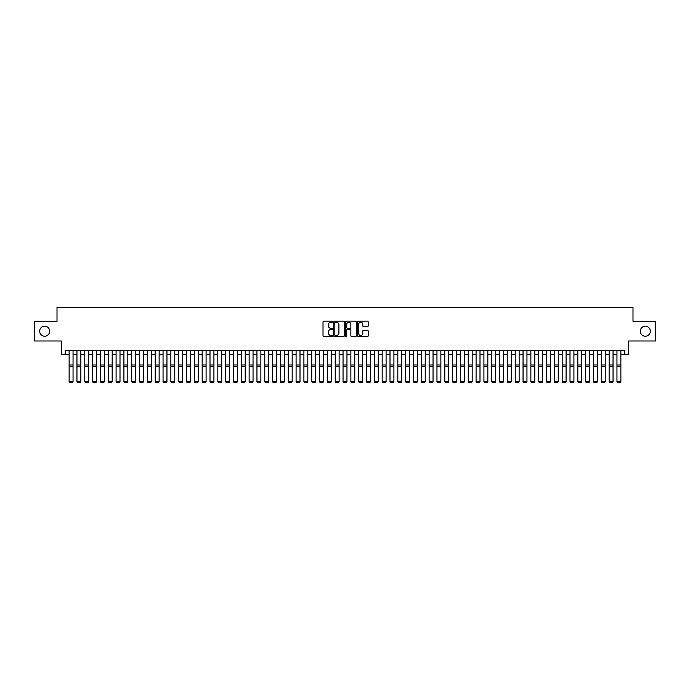 <?xml version="1.0" encoding="UTF-8"?>
<svg xmlns="http://www.w3.org/2000/svg" width="690" height="690" viewBox="0 0 690 690"><rect width="100%" height="100%" fill="white"/><g stroke="black" fill="none" stroke-linecap="round" stroke-linejoin="round"><path stroke-width="1.03" d="M332.477 321.713A0.535 0.535 0 0 0 331.942 321.178L323.782 321.178A0.768 0.768 0 0 0 323.015 321.945L323.015 335.771A0.768 0.768 0 0 0 323.782 336.539L331.942 336.539A0.535 0.535 0 0 0 332.477 336.004A0.535 0.535 0 0 0 331.942 335.469L330.881 335.469A2.458 2.458 0 0 1 328.423 333.011L328.423 331.856A2.458 2.458 0 0 1 330.881 329.397L331.942 329.397A0.535 0.535 0 0 0 332.477 328.863A0.535 0.535 0 0 0 331.942 328.319L330.881 328.319A2.458 2.458 0 0 1 328.423 325.861L328.423 324.714A2.458 2.458 0 0 1 330.881 322.256L331.942 322.256A0.535 0.535 0 0 0 332.477 321.713M640.32 331.209A5.011 5.011 0 0 0 645.323 336.22A5.011 5.011 0 0 0 650.334 331.209A5.011 5.011 0 0 0 645.323 326.197A5.011 5.011 0 0 0 640.32 331.209M39.666 331.209A5.011 5.011 0 0 0 44.678 336.22A5.011 5.011 0 0 0 49.68 331.209A5.011 5.011 0 0 0 44.678 326.197A5.011 5.011 0 0 0 39.666 331.209M367.451 326.594A0.768 0.768 0 0 0 368.219 325.827L368.219 321.945A0.768 0.768 0 0 0 367.451 321.178L358.386 321.178A0.768 0.768 0 0 0 357.618 321.945L357.618 335.771A0.768 0.768 0 0 0 358.386 336.539L367.451 336.539A0.768 0.768 0 0 0 368.219 335.771L368.219 331.088A0.768 0.768 0 0 0 367.451 330.32L363.57 330.32A0.768 0.768 0 0 0 362.802 331.088L362.802 333.408A2.053 2.053 0 0 1 360.749 335.469A2.053 2.053 0 0 1 358.697 333.408L358.697 324.309A2.053 2.053 0 0 1 360.749 322.256A2.053 2.053 0 0 1 362.802 324.309L362.802 325.827A0.768 0.768 0 0 0 363.57 326.594L367.451 326.594M65.214 354.298L65.214 350.382L624.786 350.382L624.786 354.298L628.693 354.298L628.693 340.989L655.5 340.989L655.5 321.428L632.997 321.428L632.997 307.335L57.003 307.335L57.003 321.428L34.5 321.428L34.5 340.989L61.306 340.989L61.306 354.298L69.129 354.298M344.327 321.945A0.768 0.768 0 0 0 343.56 321.178L334.495 321.178A0.768 0.768 0 0 0 333.727 321.945L333.727 335.771A0.768 0.768 0 0 0 334.495 336.539L343.56 336.539A0.768 0.768 0 0 0 344.327 335.771L344.327 321.945M346.44 321.178L355.505 321.178A0.768 0.768 0 0 1 356.273 321.945L356.273 335.771A0.768 0.768 0 0 1 355.505 336.539L351.624 336.539A0.768 0.768 0 0 1 350.856 335.771L350.856 330.165A0.768 0.768 0 0 0 350.089 329.397L347.519 329.397A0.768 0.768 0 0 0 346.751 330.165L346.751 336.004A0.535 0.535 0 0 1 346.207 336.539A0.535 0.535 0 0 1 345.673 336.004L345.673 321.945A0.768 0.768 0 0 1 346.44 321.178M73.045 354.298L76.952 354.298M80.868 354.298L84.784 354.298M88.7 354.298L92.607 354.298M96.522 354.298L100.438 354.298M104.345 354.298L108.261 354.298M112.177 354.298L116.084 354.298M120 354.298L123.915 354.298M127.822 354.298L131.738 354.298M135.654 354.298L139.561 354.298M143.477 354.298L147.393 354.298M151.308 354.298L155.216 354.298M159.131 354.298L163.047 354.298M166.954 354.298L170.87 354.298M174.786 354.298L178.693 354.298M182.609 354.298L186.524 354.298M190.431 354.298L194.347 354.298M198.263 354.298L202.17 354.298M206.086 354.298L210.001 354.298M213.917 354.298L217.824 354.298M221.74 354.298L225.656 354.298M229.563 354.298L233.479 354.298M237.395 354.298L241.302 354.298M245.217 354.298L249.133 354.298M253.04 354.298L256.956 354.298M260.872 354.298L264.779 354.298M268.695 354.298L272.61 354.298M276.518 354.298L280.433 354.298M284.349 354.298L288.265 354.298M292.172 354.298L296.088 354.298M300.003 354.298L303.911 354.298M307.826 354.298L311.742 354.298M315.649 354.298L319.565 354.298M323.481 354.298L327.388 354.298M331.304 354.298L335.219 354.298M339.126 354.298L343.042 354.298M346.958 354.298L350.874 354.298M354.781 354.298L358.697 354.298M362.612 354.298L366.519 354.298M370.435 354.298L374.351 354.298M378.258 354.298L382.174 354.298M386.089 354.298L389.997 354.298M393.912 354.298L397.828 354.298M401.735 354.298L405.651 354.298M409.567 354.298L413.483 354.298M417.39 354.298L421.305 354.298M425.221 354.298L429.128 354.298M433.044 354.298L436.96 354.298M440.867 354.298L444.783 354.298M448.698 354.298L452.606 354.298M456.521 354.298L460.437 354.298M464.344 354.298L468.26 354.298M472.176 354.298L476.083 354.298M479.999 354.298L483.914 354.298M487.83 354.298L491.737 354.298M495.653 354.298L499.569 354.298M503.476 354.298L507.392 354.298M511.307 354.298L515.214 354.298M519.13 354.298L523.046 354.298M526.953 354.298L530.869 354.298M534.784 354.298L538.692 354.298M542.607 354.298L546.523 354.298M550.439 354.298L554.346 354.298M558.262 354.298L562.178 354.298M566.085 354.298L570 354.298M573.916 354.298L577.823 354.298M581.739 354.298L585.655 354.298M589.562 354.298L593.478 354.298M597.393 354.298L601.301 354.298M605.216 354.298L609.132 354.298M613.048 354.298L616.955 354.298M620.871 354.298L624.786 354.298M335.34 322.256A0.535 0.535 0 0 0 334.805 322.791L334.805 334.926A0.535 0.535 0 0 0 335.34 335.469L336.453 335.469A2.458 2.458 0 0 0 338.911 333.011L338.911 324.714A2.458 2.458 0 0 0 336.453 322.256L335.34 322.256M350.856 324.343A2.053 2.053 0 0 0 348.804 322.29A2.053 2.053 0 0 0 346.751 324.343L346.751 327.552A0.768 0.768 0 0 0 347.519 328.319L350.089 328.319A0.768 0.768 0 0 0 350.856 327.552L350.856 324.343M73.045 350.382L73.045 381.691L72.459 382.665L69.716 382.605L72.459 382.665M69.716 382.665L69.129 381.544L73.045 381.544L72.459 382.605M69.129 350.382L69.129 381.544L69.716 382.605M76.952 381.691L77.547 382.665L76.952 381.544L80.868 381.544L80.282 382.665L77.547 382.605L80.282 382.665M84.784 381.691L85.37 382.665L84.784 381.544L88.7 381.544L88.113 382.665L85.37 382.605L88.113 382.665M92.607 381.691L93.193 382.665L92.607 381.544L96.522 381.544L95.936 382.665L93.193 382.605L95.936 382.665M100.438 381.691L101.025 382.665L100.438 381.544L104.345 381.544L103.759 382.665L101.025 382.605L103.759 382.665M80.868 350.382L80.868 381.544L80.282 382.605M76.952 350.382L76.952 381.544L77.547 382.605M88.7 350.382L88.7 381.544L88.113 382.605M84.784 350.382L84.784 381.544L85.37 382.605M96.522 350.382L96.522 381.544L95.936 382.605M92.607 350.382L92.607 381.544L93.193 382.605M104.345 350.382L104.345 381.544L103.759 382.605M100.438 350.382L100.438 381.544L101.025 382.605M108.261 381.691L108.848 382.665L108.261 381.544L112.177 381.544L111.59 382.665L108.848 382.605L111.59 382.665M112.177 350.382L112.177 381.544L111.59 382.605M108.261 350.382L108.261 381.544L108.848 382.605M116.084 381.691L116.67 382.665L116.084 381.544L120 381.544L119.413 382.665L116.67 382.605L119.413 382.665M120 350.382L120 381.544L119.413 382.605M116.084 350.382L116.084 381.544L116.67 382.605M123.915 381.691L124.502 382.665L123.915 381.544L127.822 381.544L127.236 382.665L124.502 382.605L127.236 382.665M127.822 350.382L127.822 381.544L127.236 382.605M123.915 350.382L123.915 381.544L124.502 382.605M131.738 381.691L132.325 382.665L131.738 381.544L135.654 381.544L135.067 382.665L132.325 382.605L135.067 382.665M135.654 350.382L135.654 381.544L135.067 382.605M131.738 350.382L131.738 381.544L132.325 382.605M139.561 381.691L140.156 382.665L139.561 381.544L143.477 381.544L142.89 382.665L140.156 382.605L142.89 382.665M143.477 350.382L143.477 381.544L142.89 382.605M139.561 350.382L139.561 381.544L140.156 382.605M147.393 381.691L147.979 382.665L147.393 381.544L151.308 381.544L150.713 382.665L147.979 382.605L150.713 382.665M151.308 350.382L151.308 381.544L150.713 382.605M147.393 350.382L147.393 381.544L147.979 382.605M155.216 381.691L155.802 382.665L155.216 381.544L159.131 381.544L158.545 382.665L155.802 382.605L158.545 382.665M159.131 350.382L159.131 381.544L158.545 382.605M155.216 350.382L155.216 381.544L155.802 382.605M163.047 381.691L163.633 382.665L163.047 381.544L166.954 381.544L166.368 382.665L163.633 382.605L166.368 382.665M166.954 350.382L166.954 381.544L166.368 382.605M163.047 350.382L163.047 381.544L163.633 382.605M174.786 350.382L174.786 381.691L174.199 382.665L171.456 382.605L174.199 382.665M170.87 381.691L171.456 382.665L170.87 381.544L174.786 381.544L174.199 382.605M170.87 350.382L170.87 381.544L171.456 382.605M182.609 350.382L182.609 381.691L182.022 382.665L179.279 382.605L182.022 382.665M178.693 381.691L179.279 382.665L178.693 381.544L182.609 381.544L182.022 382.605M178.693 350.382L178.693 381.544L179.279 382.605M186.524 381.691L187.111 382.665L186.524 381.544L190.431 381.544L189.845 382.665L187.111 382.605L189.845 382.665M190.431 350.382L190.431 381.544L189.845 382.605M186.524 350.382L186.524 381.544L187.111 382.605M194.347 381.691L194.934 382.665L194.347 381.544L198.263 381.544L197.676 382.665L194.934 382.605L197.676 382.665M198.263 350.382L198.263 381.544L197.676 382.605M194.347 350.382L194.347 381.544L194.934 382.605M202.17 381.691L202.765 382.665L202.17 381.544L206.086 381.544L205.499 382.665L202.765 382.605L205.499 382.665M206.086 350.382L206.086 381.544L205.499 382.605M202.17 350.382L202.17 381.544L202.765 382.605M210.001 381.691L210.588 382.665L210.001 381.544L213.917 381.544L213.322 382.665L210.588 382.605L213.322 382.665M213.917 350.382L213.917 381.544L213.322 382.605M210.001 350.382L210.001 381.544L210.588 382.605M217.824 381.691L218.411 382.665L217.824 381.544L221.74 381.544L221.154 382.665L218.411 382.605L221.154 382.665M221.74 350.382L221.74 381.544L221.154 382.605M217.824 350.382L217.824 381.544L218.411 382.605M225.656 381.691L226.242 382.665L225.656 381.544L229.563 381.544L228.977 382.665L226.242 382.605L228.977 382.665M229.563 350.382L229.563 381.544L228.977 382.605M225.656 350.382L225.656 381.544L226.242 382.605M233.479 381.691L234.065 382.665L233.479 381.544L237.395 381.544L236.808 382.665L234.065 382.605L236.808 382.665M237.395 350.382L237.395 381.544L236.808 382.605M233.479 350.382L233.479 381.544L234.065 382.605M241.302 381.691L241.888 382.665L241.302 381.544L245.217 381.544L244.631 382.665L241.888 382.605L244.631 382.665M245.217 350.382L245.217 381.544L244.631 382.605M241.302 350.382L241.302 381.544L241.888 382.605M249.133 381.691L249.72 382.665L249.133 381.544L253.04 381.544L252.454 382.665L249.72 382.605L252.454 382.665M256.956 381.691L257.543 382.665L256.956 381.544L260.872 381.544L260.285 382.665L257.543 382.605L260.285 382.665M264.779 381.691L265.365 382.665L264.779 381.544L268.695 381.544L268.108 382.665L265.365 382.605L268.108 382.665M253.04 350.382L253.04 381.544L252.454 382.605M249.133 350.382L249.133 381.544L249.72 382.605M260.872 350.382L260.872 381.544L260.285 382.605M256.956 350.382L256.956 381.544L257.543 382.605M268.695 350.382L268.695 381.544L268.108 382.605M264.779 350.382L264.779 381.544L265.365 382.605M272.61 381.691L273.197 382.665L272.61 381.544L276.518 381.544L275.931 382.665L273.197 382.605L275.931 382.665M276.518 350.382L276.518 381.544L275.931 382.605M272.61 350.382L272.61 381.544L273.197 382.605M280.433 381.691L281.02 382.665L280.433 381.544L284.349 381.544L283.762 382.665L281.02 382.605L283.762 382.665M284.349 350.382L284.349 381.544L283.762 382.605M280.433 350.382L280.433 381.544L281.02 382.605M288.265 381.691L288.851 382.665L288.265 381.544L292.172 381.544L291.585 382.665L288.851 382.605L291.585 382.665M292.172 350.382L292.172 381.544L291.585 382.605M288.265 350.382L288.265 381.544L288.851 382.605M296.088 381.691L296.674 382.665L296.088 381.544L300.003 381.544L299.417 382.665L296.674 382.605L299.417 382.665M300.003 350.382L300.003 381.544L299.417 382.605M296.088 350.382L296.088 381.544L296.674 382.605M303.911 381.691L304.497 382.665L303.911 381.544L307.826 381.544L307.24 382.665L304.497 382.605L307.24 382.665M311.742 381.691L312.329 382.665L311.742 381.544L315.649 381.544L315.063 382.665L312.329 382.605L315.063 382.665M319.565 381.691L320.151 382.665L319.565 381.544L323.481 381.544L322.894 382.665L320.151 382.605L322.894 382.665M307.826 350.382L307.826 381.544L307.24 382.605M303.911 350.382L303.911 381.544L304.497 382.605M315.649 350.382L315.649 381.544L315.063 382.605M311.742 350.382L311.742 381.544L312.329 382.605M323.481 350.382L323.481 381.544L322.894 382.605M319.565 350.382L319.565 381.544L320.151 382.605M327.388 381.691L327.974 382.665L327.388 381.544L331.304 381.544L330.717 382.665L327.974 382.605L330.717 382.665M331.304 350.382L331.304 381.544L330.717 382.605M327.388 350.382L327.388 381.544L327.974 382.605M335.219 381.691L335.806 382.665L335.219 381.544L339.126 381.544L338.54 382.665L335.806 382.605L338.54 382.665M339.126 350.382L339.126 381.544L338.54 382.605M335.219 350.382L335.219 381.544L335.806 382.605M343.042 381.691L343.629 382.665L343.042 381.544L346.958 381.544L346.371 382.665L343.629 382.605L346.371 382.665M346.958 350.382L346.958 381.544L346.371 382.605M343.042 350.382L343.042 381.544L343.629 382.605M350.874 381.691L351.46 382.665L350.874 381.544L354.781 381.544L354.194 382.665L351.46 382.605L354.194 382.665M354.781 350.382L354.781 381.544L354.194 382.605M350.874 350.382L350.874 381.544L351.46 382.605M358.697 381.691L359.283 382.665L358.697 381.544L362.612 381.544L362.026 382.665L359.283 382.605L362.026 382.665M362.612 350.382L362.612 381.544L362.026 382.605M358.697 350.382L358.697 381.544L359.283 382.605M366.519 381.691L367.106 382.665L366.519 381.544L370.435 381.544L369.849 382.665L367.106 382.605L369.849 382.665M370.435 350.382L370.435 381.544L369.849 382.605M366.519 350.382L366.519 381.544L367.106 382.605M374.351 381.691L374.937 382.665L374.351 381.544L378.258 381.544L377.672 382.665L374.937 382.605L377.672 382.665M378.258 350.382L378.258 381.544L377.672 382.605M374.351 350.382L374.351 381.544L374.937 382.605M382.174 381.691L382.76 382.665L382.174 381.544L386.089 381.544L385.503 382.665L382.76 382.605L385.503 382.665M386.089 350.382L386.089 381.544L385.503 382.605M382.174 350.382L382.174 381.544L382.76 382.605M389.997 381.691L390.583 382.665L389.997 381.544L393.912 381.544L393.326 382.665L390.583 382.605L393.326 382.665M393.912 350.382L393.912 381.544L393.326 382.605M389.997 350.382L389.997 381.544L390.583 382.605M397.828 381.691L398.415 382.665L397.828 381.544L401.735 381.544L401.149 382.665L398.415 382.605L401.149 382.665M401.735 350.382L401.735 381.544L401.149 382.605M397.828 350.382L397.828 381.544L398.415 382.605M405.651 381.691L406.238 382.665L405.651 381.544L409.567 381.544L408.98 382.665L406.238 382.605L408.98 382.665M409.567 350.382L409.567 381.544L408.98 382.605M405.651 350.382L405.651 381.544L406.238 382.605M413.483 381.691L414.069 382.665L413.483 381.544L417.39 381.544L416.803 382.665L414.069 382.605L416.803 382.665M417.39 350.382L417.39 381.544L416.803 382.605M413.483 350.382L413.483 381.544L414.069 382.605M421.305 381.691L421.892 382.665L421.305 381.544L425.221 381.544L424.635 382.665L421.892 382.605L424.635 382.665M425.221 350.382L425.221 381.544L424.635 382.605M421.305 350.382L421.305 381.544L421.892 382.605M429.128 381.691L429.715 382.665L429.128 381.544L433.044 381.544L432.457 382.665L429.715 382.605L432.457 382.665M433.044 350.382L433.044 381.544L432.457 382.605M429.128 350.382L429.128 381.544L429.715 382.605M436.96 381.691L437.546 382.665L436.96 381.544L440.867 381.544L440.28 382.665L437.546 382.605L440.28 382.665M440.867 350.382L440.867 381.544L440.28 382.605M436.96 350.382L436.96 381.544L437.546 382.605M444.783 381.691L445.369 382.665L444.783 381.544L448.698 381.544L448.112 382.665L445.369 382.605L448.112 382.665M448.698 350.382L448.698 381.544L448.112 382.605M444.783 350.382L444.783 381.544L445.369 382.605M452.606 381.691L453.192 382.665L452.606 381.544L456.521 381.544L455.935 382.665L453.192 382.605L455.935 382.665M456.521 350.382L456.521 381.544L455.935 382.605M452.606 350.382L452.606 381.544L453.192 382.605M460.437 381.691L461.024 382.665L460.437 381.544L464.344 381.544L463.758 382.665L461.024 382.605L463.758 382.665M464.344 350.382L464.344 381.544L463.758 382.605M460.437 350.382L460.437 381.544L461.024 382.605M468.26 381.691L468.846 382.665L468.26 381.544L472.176 381.544L471.589 382.665L468.846 382.605L471.589 382.665M472.176 350.382L472.176 381.544L471.589 382.605M468.26 350.382L468.26 381.544L468.846 382.605M476.083 381.691L476.678 382.665L476.083 381.544L479.999 381.544L479.412 382.665L476.678 382.605L479.412 382.665M479.999 350.382L479.999 381.544L479.412 382.605M476.083 350.382L476.083 381.544L476.678 382.605M483.914 381.691L484.501 382.665L483.914 381.544L487.83 381.544L487.235 382.665L484.501 382.605L487.235 382.665M491.737 381.691L492.324 382.665L491.737 381.544L495.653 381.544L495.066 382.665L492.324 382.605L495.066 382.665M499.569 381.691L500.155 382.665L499.569 381.544L503.476 381.544L502.889 382.665L500.155 382.605L502.889 382.665M507.392 381.691L507.978 382.665L507.392 381.544L511.307 381.544L510.721 382.665L507.978 382.605L510.721 382.665M515.214 381.691L515.801 382.665L515.214 381.544L519.13 381.544L518.544 382.665L515.801 382.605L518.544 382.665M523.046 381.691L523.632 382.665L523.046 381.544L526.953 381.544L526.366 382.665L523.632 382.605L526.366 382.665M487.83 350.382L487.83 381.544L487.235 382.605M483.914 350.382L483.914 381.544L484.501 382.605M495.653 350.382L495.653 381.544L495.066 382.605M491.737 350.382L491.737 381.544L492.324 382.605M503.476 350.382L503.476 381.544L502.889 382.605M499.569 350.382L499.569 381.544L500.155 382.605M511.307 350.382L511.307 381.544L510.721 382.605M507.392 350.382L507.392 381.544L507.978 382.605M519.13 350.382L519.13 381.544L518.544 382.605M515.214 350.382L515.214 381.544L515.801 382.605M526.953 350.382L526.953 381.544L526.366 382.605M523.046 350.382L523.046 381.544L523.632 382.605M530.869 381.691L531.455 382.665L530.869 381.544L534.784 381.544L534.198 382.665L531.455 382.605L534.198 382.665M534.784 350.382L534.784 381.544L534.198 382.605M530.869 350.382L530.869 381.544L531.455 382.605M538.692 381.691L539.287 382.665L538.692 381.544L542.607 381.544L542.021 382.665L539.287 382.605L542.021 382.665M542.607 350.382L542.607 381.544L542.021 382.605M538.692 350.382L538.692 381.544L539.287 382.605M546.523 381.691L547.11 382.665L546.523 381.544L550.439 381.544L549.844 382.665L547.11 382.605L549.844 382.665M550.439 350.382L550.439 381.544L549.844 382.605M546.523 350.382L546.523 381.544L547.11 382.605M554.346 381.691L554.933 382.665L554.346 381.544L558.262 381.544L557.675 382.665L554.933 382.605L557.675 382.665M558.262 350.382L558.262 381.544L557.675 382.605M554.346 350.382L554.346 381.544L554.933 382.605M562.178 381.691L562.764 382.665L562.178 381.544L566.085 381.544L565.498 382.665L562.764 382.605L565.498 382.665M566.085 350.382L566.085 381.544L565.498 382.605M562.178 350.382L562.178 381.544L562.764 382.605M570 381.691L570.587 382.665L570 381.544L573.916 381.544L573.33 382.665L570.587 382.605L573.33 382.665M573.916 350.382L573.916 381.544L573.33 382.605M570 350.382L570 381.544L570.587 382.605M577.823 381.691L578.41 382.665L577.823 381.544L581.739 381.544L581.153 382.665L578.41 382.605L581.153 382.665M585.655 381.691L586.241 382.665L585.655 381.544L589.562 381.544L588.975 382.665L586.241 382.605L588.975 382.665M593.478 381.691L594.064 382.665L593.478 381.544L597.393 381.544L596.807 382.665L594.064 382.605L596.807 382.665M601.301 381.691L601.887 382.665L601.301 381.544L605.216 381.544L604.63 382.665L601.887 382.605L604.63 382.665M609.132 381.691L609.718 382.665L609.132 381.544L613.048 381.544L612.453 382.665L609.718 382.605L612.453 382.665M581.739 350.382L581.739 381.544L581.153 382.605M577.823 350.382L577.823 381.544L578.41 382.605M589.562 350.382L589.562 381.544L588.975 382.605M585.655 350.382L585.655 381.544L586.241 382.605M597.393 350.382L597.393 381.544L596.807 382.605M593.478 350.382L593.478 381.544L594.064 382.605M605.216 350.382L605.216 381.544L604.63 382.605M601.301 350.382L601.301 381.544L601.887 382.605M613.048 350.382L613.048 381.544L612.453 382.605M609.132 350.382L609.132 381.544L609.718 382.605M616.955 381.691L617.541 382.665L616.955 381.544L620.871 381.544L620.284 382.665L617.541 382.605L620.284 382.665M620.871 350.382L620.871 381.544L620.284 382.605M616.955 350.382L616.955 381.544L617.541 382.605M73.045 364.993L69.129 364.993M73.045 366.476L69.129 366.476M80.868 364.993L76.952 364.993M80.868 366.476L76.952 366.476M88.7 364.993L84.784 364.993M88.7 366.476L84.784 366.476M96.522 364.993L92.607 364.993M96.522 366.476L92.607 366.476M104.345 364.993L100.438 364.993M104.345 366.476L100.438 366.476M112.177 364.993L108.261 364.993M112.177 366.476L108.261 366.476M120 364.993L116.084 364.993M120 366.476L116.084 366.476M127.822 364.993L123.915 364.993M127.822 366.476L123.915 366.476M135.654 364.993L131.738 364.993M135.654 366.476L131.738 366.476M143.477 364.993L139.561 364.993M143.477 366.476L139.561 366.476M151.308 364.993L147.393 364.993M151.308 366.476L147.393 366.476M159.131 364.993L155.216 364.993M159.131 366.476L155.216 366.476M166.954 364.993L163.047 364.993M166.954 366.476L163.047 366.476M174.786 364.993L170.87 364.993M174.786 366.476L170.87 366.476M182.609 364.993L178.693 364.993M182.609 366.476L178.693 366.476M190.431 364.993L186.524 364.993M190.431 366.476L186.524 366.476M198.263 364.993L194.347 364.993M198.263 366.476L194.347 366.476M206.086 364.993L202.17 364.993M206.086 366.476L202.17 366.476M213.917 364.993L210.001 364.993M213.917 366.476L210.001 366.476M221.74 364.993L217.824 364.993M221.74 366.476L217.824 366.476M229.563 364.993L225.656 364.993M229.563 366.476L225.656 366.476M237.395 364.993L233.479 364.993M237.395 366.476L233.479 366.476M245.217 364.993L241.302 364.993M245.217 366.476L241.302 366.476M253.04 364.993L249.133 364.993M253.04 366.476L249.133 366.476M260.872 364.993L256.956 364.993M260.872 366.476L256.956 366.476M268.695 364.993L264.779 364.993M268.695 366.476L264.779 366.476M276.518 364.993L272.61 364.993M276.518 366.476L272.61 366.476M284.349 364.993L280.433 364.993M284.349 366.476L280.433 366.476M292.172 364.993L288.265 364.993M292.172 366.476L288.265 366.476M300.003 364.993L296.088 364.993M300.003 366.476L296.088 366.476M307.826 364.993L303.911 364.993M307.826 366.476L303.911 366.476M315.649 364.993L311.742 364.993M315.649 366.476L311.742 366.476M323.481 364.993L319.565 364.993M323.481 366.476L319.565 366.476M331.304 364.993L327.388 364.993M331.304 366.476L327.388 366.476M339.126 364.993L335.219 364.993M339.126 366.476L335.219 366.476M346.958 364.993L343.042 364.993M346.958 366.476L343.042 366.476M354.781 364.993L350.874 364.993M354.781 366.476L350.874 366.476M362.612 364.993L358.697 364.993M362.612 366.476L358.697 366.476M370.435 364.993L366.519 364.993M370.435 366.476L366.519 366.476M378.258 364.993L374.351 364.993M378.258 366.476L374.351 366.476M386.089 364.993L382.174 364.993M386.089 366.476L382.174 366.476M393.912 364.993L389.997 364.993M393.912 366.476L389.997 366.476M401.735 364.993L397.828 364.993M401.735 366.476L397.828 366.476M409.567 364.993L405.651 364.993M409.567 366.476L405.651 366.476M417.39 364.993L413.483 364.993M417.39 366.476L413.483 366.476M425.221 364.993L421.305 364.993M425.221 366.476L421.305 366.476M433.044 364.993L429.128 364.993M433.044 366.476L429.128 366.476M440.867 364.993L436.96 364.993M440.867 366.476L436.96 366.476M448.698 364.993L444.783 364.993M448.698 366.476L444.783 366.476M456.521 364.993L452.606 364.993M456.521 366.476L452.606 366.476M464.344 364.993L460.437 364.993M464.344 366.476L460.437 366.476M472.176 364.993L468.26 364.993M472.176 366.476L468.26 366.476M479.999 364.993L476.083 364.993M479.999 366.476L476.083 366.476M487.83 364.993L483.914 364.993M487.83 366.476L483.914 366.476M495.653 364.993L491.737 364.993M495.653 366.476L491.737 366.476M503.476 364.993L499.569 364.993M503.476 366.476L499.569 366.476M511.307 364.993L507.392 364.993M511.307 366.476L507.392 366.476M519.13 364.993L515.214 364.993M519.13 366.476L515.214 366.476M526.953 364.993L523.046 364.993M526.953 366.476L523.046 366.476M534.784 364.993L530.869 364.993M534.784 366.476L530.869 366.476M542.607 364.993L538.692 364.993M542.607 366.476L538.692 366.476M550.439 364.993L546.523 364.993M550.439 366.476L546.523 366.476M558.262 364.993L554.346 364.993M558.262 366.476L554.346 366.476M566.085 364.993L562.178 364.993M566.085 366.476L562.178 366.476M573.916 364.993L570 364.993M573.916 366.476L570 366.476M581.739 364.993L577.823 364.993M581.739 366.476L577.823 366.476M589.562 364.993L585.655 364.993M589.562 366.476L585.655 366.476M597.393 364.993L593.478 364.993M597.393 366.476L593.478 366.476M605.216 364.993L601.301 364.993M605.216 366.476L601.301 366.476M613.048 364.993L609.132 364.993M613.048 366.476L609.132 366.476M620.871 364.993L616.955 364.993M620.871 366.476L616.955 366.476"/></g></svg>
